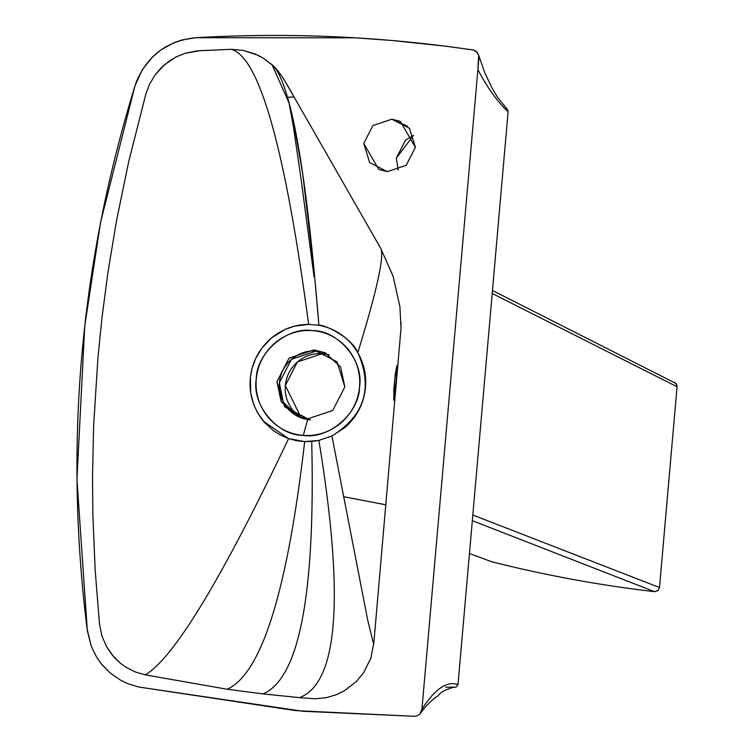 <?xml version="1.0" encoding="UTF-8"?>
<svg xmlns="http://www.w3.org/2000/svg" width="754" height="754" viewBox="0 0 754 754"><rect width="100%" height="100%" fill="white"/><g stroke="black" fill="none" stroke-linecap="round" stroke-linejoin="round"><path stroke-width="1.13" d="M307.868 418.781L332.759 410.487L344.832 386.887L337.019 361.788L313.9 349.903L289.018 358.188L276.944 381.797L284.748 406.896L307.868 418.781L303.306 435.416C277.547 435.84 251.666 404.889 256.237 379.139C256.2 353.032 287.133 326.341 312.476 330.601C338.244 330.167 364.125 361.119 359.545 386.877C359.592 412.975 328.659 439.676 303.306 435.416L307.868 418.781L296.765 415.982L281.148 401.656L276.944 381.797L289.018 358.188L313.9 349.903L325.002 352.702L340.619 367.028L344.832 386.887L332.759 410.487L307.868 418.781M326.218 353.268L316.341 350.996L291.459 359.281L279.385 382.891L283.259 402.136L298 416.5L287.199 407.989C281.242 400.487 278.641 392.127 279.385 382.891C280.252 373.664 284.277 365.794 291.459 359.281C298.952 353.136 307.246 350.374 316.341 350.996L326.218 353.268M396.104 381.854L393.956 399.903L393.739 390.289L395.294 374.041L396.896 365.737M397.066 367.047L396.368 378.706L396.84 365.765L394.672 379.243L393.739 400.233M413.635 135.296L396.359 158.038L398.112 170.084L396.359 158.038L405.548 140.074L413.635 135.296M407.528 126.201L391.854 119.207L400.299 121.337L415.388 147.35L406.199 165.315L387.264 171.62L378.819 169.49L363.73 143.477L372.919 125.513L391.854 119.207L407.528 126.201M314.06 276.859L300.771 176.888L293.466 127.03L288.716 101.243L293.165 119.66L302.712 173.656L314.418 273.759L318.904 325.266C306.162 168.142 290.535 81.291 272.034 64.703C282.269 73.383 291.845 93.798 299.3 106.154L380.534 248.009C384.823 254.616 377.254 289.489 357.839 352.618C350.855 336.199 322.674 324.022 318.904 325.266L308.631 324.352L294.135 326.246L285.116 329.432L271.619 337.849L262.024 347.933L255.757 358.329L252.1 368.244L250.385 377.283L250.724 393.022L253.664 404.323L257.274 412.202L264.579 422.56L273.711 430.845L280.827 435.256L288.603 438.592L296.52 440.685L304.673 441.608L318.885 440.421L331.92 436.001L367.735 620.278L373.748 644.642L367.735 620.278L331.92 436.001L345.04 427.424C353.692 419.808 359.705 410.619 363.079 399.874C367.905 383.4 366.161 367.65 357.839 352.618L352.278 344.701C343.353 334.286 332.231 327.811 318.904 325.266L308.631 324.352C294.673 324.456 282.043 329.196 270.743 338.593C259.989 348.216 253.382 359.875 250.912 373.579C248.075 391.137 252.279 407.056 263.514 421.316L288.603 438.592L304.673 441.608L311.713 441.467L318.885 440.421L331.92 436.001C364.616 415.558 373.249 387.763 357.839 352.618C377.254 289.489 384.823 254.616 380.534 248.009L393.041 275.983L399.922 306.737L401.005 328.244L373.937 641.946L370.949 657.931L363.551 672.888L356.293 681.625L344.239 690.881L336.303 694.736L326.623 697.62L315.125 698.798L299.564 697.648L263.014 693.887L227.199 689.25L145.249 674.877L135.635 672.097L126.455 667.544L120.753 663.52L113.929 657.064L106.587 646.753L101.922 635.942L99.49 624.076L95.164 570.033L92.855 514.501L92.516 476.66L93.628 425.784L97.954 357.471L101.969 317.849L107.926 272.467L116.54 220.573L128.774 161.356L145.861 93.996L149.537 84.231L154.994 75.051L161.676 67.304L169.763 60.688L175.87 57.059L184.645 53.402L199.867 50.669L231.233 49.321L243.372 50.433L257.83 55.212L262.854 57.926L272.863 65.466M303.306 435.416C289.479 434.285 277.745 428.253 268.132 417.33C259.065 405.916 255.106 393.183 256.237 379.139C257.557 365.096 263.683 353.126 274.616 343.211C286.011 333.862 298.631 329.649 312.476 330.601C326.312 331.722 338.037 337.754 347.66 348.687C356.727 360.092 360.685 372.825 359.545 386.877C358.225 400.911 352.109 412.89 341.176 422.806C329.781 432.155 317.161 436.359 303.306 435.416M393.824 400.204L396.368 378.706M308.631 324.352C285.304 148.727 259.508 57.04 231.233 49.321C259.508 57.04 285.304 148.727 308.631 324.352M272.034 64.703L278.047 70.923L284.192 79.764L380.534 248.009L393.041 275.983L399.922 306.737L401.005 328.244L373.937 641.946L370.949 657.931L363.551 672.888L356.293 681.625L344.239 690.881L336.303 694.736L326.623 697.62L315.125 698.798L299.564 697.648C338.16 682.86 344.597 597.111 318.885 440.421C344.597 597.111 338.16 682.86 299.564 697.648L263.014 693.887C299.168 678.657 315.398 594.52 311.713 441.467C315.398 594.52 299.168 678.657 263.014 693.887L227.199 689.25C261.6 673.68 287.425 591.136 304.673 441.608C287.425 591.136 261.6 673.68 227.199 689.25L145.249 674.877C173.74 658.289 221.516 579.524 288.603 438.592C221.516 579.524 173.74 658.289 145.249 674.877L135.635 672.097L126.455 667.544L120.753 663.52L112.676 655.612L106.587 646.753L101.922 635.942L99.49 624.076L95.164 570.033L92.855 514.501L92.516 476.66L93.628 425.784L97.954 357.471L101.969 317.849L107.926 272.467L116.54 220.573L128.774 161.356L145.861 93.996L149.537 84.231L154.994 75.051L164.363 64.835L175.87 57.059L184.645 53.402L197.114 50.848L231.233 49.321L243.372 50.433L255.295 54.071L262.854 57.926L272.034 64.703L289.216 103.345M445.548 687.167L456.076 687.148L457.989 684.575L508.111 111.724C497.527 101.884 487.452 87.86 477.885 69.66L421.929 709.269L478.913 57.917L478.696 55.315L477.197 52.394L473.305 49.971L446.613 46.296L391.505 40.452L355.247 37.823L195.672 37.709L181.865 39.99L173.825 42.78L161.007 49.877L152.591 56.88L142.478 69.425L135.013 85.664L100.574 222.298L84.759 325.841L76.936 479.356L87.323 630.683L91.234 646.197L96.446 656.857L102.29 665.037L110.527 673.275L120.885 680.362L128.039 683.755L138.868 687.035L295.86 710.645L414.464 716.3L417.367 715.716L419.771 714.066L421.929 709.269C434.86 688.949 446.877 680.721 457.989 684.575L508.111 111.724L507.423 109.537M387.264 171.62L369.677 162.572L363.73 143.477L372.919 125.513L391.854 119.207L409.441 128.255L415.388 147.35L406.199 165.315L387.264 171.62M507.074 109.179L505.585 108.529M294.088 97.04L287.51 97.209L294.088 97.04M508.111 111.724L507.291 109.387L497.442 97.115L492.051 88.029L484.879 73.025L478.649 55.127L477.885 69.66C487.452 87.86 497.527 101.884 508.111 111.724M420.609 713.048C424.756 707.214 429.695 702.04 435.416 697.525C441.203 694.434 437.508 692.219 453.361 687.328L456.076 687.148L457.989 684.575C446.877 680.721 434.86 688.949 421.929 709.269L419.771 714.066L417.367 715.716L414.464 716.3L302.788 711.258L138.868 687.035L128.039 683.755L120.885 680.362L110.527 673.275L101.488 664.067L96.446 656.857L91.234 646.197L87.078 628.761C64.052 444.04 80.254 262.326 135.673 83.628C146.672 56.003 166.738 40.697 195.88 37.7C289.055 32.337 381.665 36.465 473.729 50.084L476.151 51.366L478.649 55.127M298 416.5L283.259 402.136L279.385 382.891L291.459 359.281L316.341 350.996C307.246 350.374 298.952 353.136 291.459 359.281C284.277 365.794 280.252 373.664 279.385 382.891C278.641 392.127 281.242 400.487 287.199 407.989C293.523 415.171 301.232 419.13 310.318 419.874L299.215 417.075M329.074 354.87L322.297 353.645L297.415 361.939L285.342 385.548L301.1 417.565L293.155 410.647C287.199 403.145 284.597 394.776 285.342 385.548C286.209 376.321 290.233 368.452 297.415 361.939C304.908 355.794 313.202 353.032 322.297 353.645M343.4 496.632L385.935 504.831M674.66 382.391L676.809 384.813L677.064 386.755L492.202 293.504L677.064 386.755L659.496 587.526L472.824 515.01L659.496 587.526L658.129 590.382L654.51 591.673L472.334 520.684L654.51 591.673C599.562 585.264 545.312 575.302 491.749 561.768L469.459 553.53L491.749 561.768C545.312 575.302 599.562 585.264 654.51 591.673L657.846 590.646L659.496 587.526L677.064 386.755L676.046 383.484L492.466 290.478M401.005 322.382L401.024 323.956"/></g></svg>

